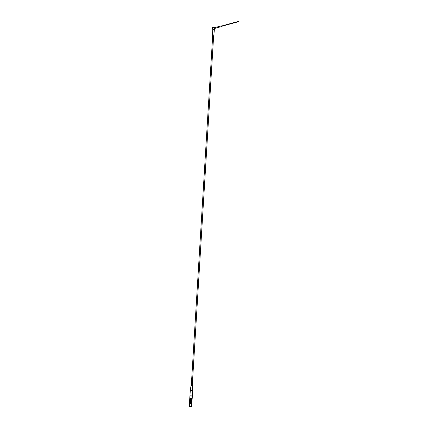 <?xml version="1.0" encoding="UTF-8"?>
<svg xmlns="http://www.w3.org/2000/svg" width="428" height="428" viewBox="0 0 428 428"><rect width="100%" height="100%" fill="white"/><g stroke="black" fill="none" stroke-linecap="round" stroke-linejoin="round"><path stroke-width="0.64" d="M214.144 29.73A0.385 0.342 -105.3 0 0 214.182 29.639L214.385 29.109L213.609 29.521L214.123 29.655A0.385 0.342 74.7 0 1 214.086 29.746L213.995 29.404M214.139 29.377L214.444 29.093A1.53 1.364 74.7 0 0 214.182 29.639L214.123 29.655A1.53 1.364 74.7 0 1 214.385 29.109M214.342 29.318A1.15 1.022 -105.3 0 0 213.652 27.13L213.032 27.301A1.15 1.022 74.7 0 1 213.636 29.516A1.15 1.022 74.7 0 1 213.032 27.301C211.962 27.729 212.037 28.478 213.262 29.537L213.668 29.505M192.3 395.98L192.311 396.719L191.937 396.82L191.979 396.103L189.914 395.836L192.311 395.911M191.289 385.569L191 385.644L190.257 390.898L192.621 391.031L192.354 396.002M192.359 395.986L192.204 398.415L189.77 398.249L189.877 396.531M191.937 396.82L192.311 396.719M189.748 399.394L192.129 399.591L191.953 400.533L189.663 400.341L189.657 401.293L191.835 401.507L192.006 400.533L189.69 400.362M192.193 398.591L192.156 399.196L191.61 399.345L189.722 399.083L189.759 398.479L192.012 398.495M190.027 398.409L189.759 398.479M189.631 401.282L192.017 401.475L191.803 402.454L189.572 402.25M212.609 36.931L213.626 37.033L213.738 35.208M213.465 29.585L214.086 29.746M212.62 35.032L213.856 35.155L214.401 29.206M190.118 398.42L191.937 398.505M214.786 27.617L221.164 25.867A0.385 0.342 74.7 0 1 221.367 26.606A0.385 0.342 74.7 0 1 221.244 26.616M238.417 21.7L238.385 21.4L221.624 25.985L221.656 26.279M213.23 29.286A0.883 0.786 -105.3 0 0 213.337 27.553A0.883 0.786 -105.3 0 0 213.23 29.286M213.262 29.355A0.958 0.851 74.7 0 1 212.604 27.836A0.958 0.851 74.7 0 1 214.091 28.045A0.958 0.851 74.7 0 1 213.262 29.355M191 385.644L192.247 385.623M190.46 390.341L192.488 390.459L192.621 391.031M212.609 37.011L191.284 385.665L192.242 385.724L213.567 37.07M189.904 399.324L191.947 399.447M189.663 400.341L189.706 399.442M191.61 399.345L191.648 398.741M189.609 401.298L191.953 401.394M191.942 402.374L189.551 402.229L189.588 401.33M190 399.351L191.942 399.543L191.958 399.249M191.332 406.482L189.657 406.381M213.251 29.505A1.107 0.99 74.7 0 1 212.491 27.745A1.107 0.99 74.7 0 1 214.214 27.986A1.107 0.99 74.7 0 1 213.251 29.505M189.572 403.379L191.781 403.518M191.348 406.477L189.551 406.3L191.348 406.477M191.712 403.545L189.534 403.331L191.712 403.545M190.257 390.898L189.957 395.798M212.556 36.968L212.668 35.144M212.556 35.075L212.759 29.141M221.367 26.606L214.984 28.355M238.466 21.694L221.592 26.349M189.727 403.476L189.551 406.3M191.616 403.593L191.444 406.418M192.525 385.74L192.488 390.464M189.599 402.277L189.534 403.331M191.888 402.416L191.824 403.47"/></g></svg>
